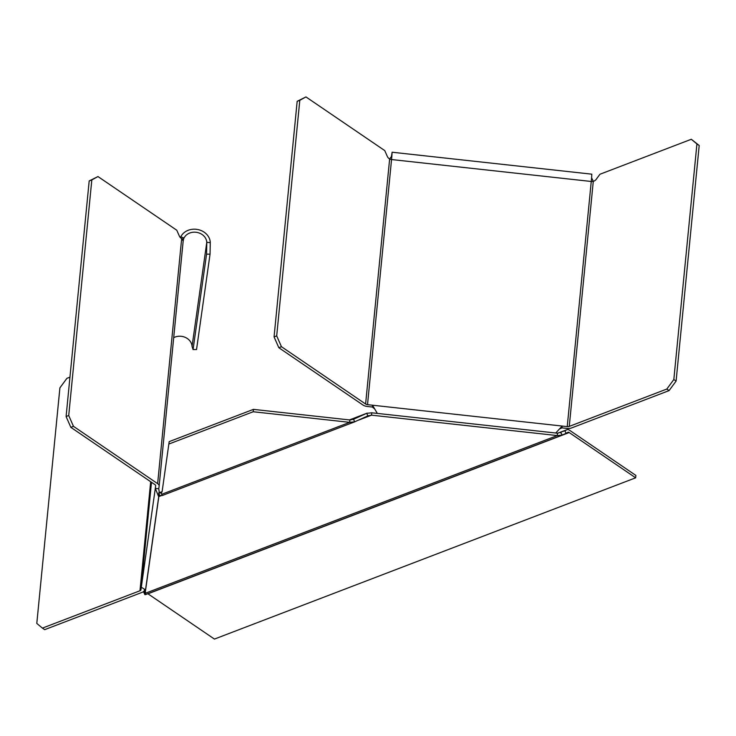 <?xml version="1.0" encoding="UTF-8"?>
<svg xmlns="http://www.w3.org/2000/svg" width="736" height="736" viewBox="0 0 736 736"><rect width="100%" height="100%" fill="white"/><g stroke="black" fill="none" stroke-linecap="round" stroke-linejoin="round"><path stroke-width="1.1" d="M162.04 495.043L161.12 492.945L158.682 492.973L159.804 495.521L162.214 495.494M162.076 491.878L169.188 441.628L162.076 491.878L161.35 492.853M371.754 412.795L371.524 415.159L557.244 435.574L562.267 435.05L566.048 433.338L564.935 430.781L557.474 433.2L371.754 412.795L366.73 413.319L353.556 419.272L354.669 421.82L354.191 422.022L162.233 495.521L161.846 494.242L349.655 422.344L354.669 421.82L368.221 415.711M353.556 419.272L349.885 419.971L253.432 409.372L253.202 411.746L349.655 422.344L349.885 419.971M349.425 419.925L367.218 413.108L366.73 413.319L367.853 415.868L371.524 415.159L357.705 420.449M557.474 433.2L557.244 435.574L145.139 593.354L158.838 496.588L159.684 495.558M161.681 495.503L158.838 496.588L158.764 493.157M158.682 492.973L162.113 491.657L158.682 492.954M158.976 494.859L145.369 590.98L145.526 594.624L561.78 435.252L562.267 435.05L560.777 432.648M145.332 594.145L144.412 592.048L143.704 592.057L144.826 594.605L145.507 594.596M145.369 590.98L144.642 591.965M145.268 591.201L143.704 592.057M564.935 430.781L566.711 429.806A5.584 3.294 -111 0 1 566.959 429.686A5.584 3.294 -111 0 1 569.416 430.164L635.886 475.438L635.656 477.811L569.186 432.538A2.788 1.647 69 0 0 567.953 432.299A2.788 1.647 69 0 0 567.833 432.354L566.048 433.338M147.844 593.731A2.788 1.647 -111 0 1 147.964 593.805L214.434 639.078L635.656 477.811M168.958 444.001L253.202 411.746M169.188 441.628L253.432 409.372M144.458 589.84L144.403 590.208A6.284 3.284 5.6 0 1 142.25 592.305L44.694 629.657L42.421 628.112L139.978 590.76A2.788 1.463 -174.4 0 0 140.935 589.83L155.664 485.769A2.788 1.463 -174.4 0 0 155.673 485.742A2.788 1.463 -174.4 0 0 155.002 484.665L70.84 427.34L73.471 426.328L157.633 483.653A6.284 3.284 5.6 0 1 159.142 486.082A6.284 3.284 5.6 0 1 159.132 486.156L158.764 488.778L155.296 488.4L158.709 496.754M145.516 589.932L141.312 587.208M159.326 492.706L158.764 488.778M73.471 426.328L68.724 415.518L91.816 179.943L97.971 176.548L176.778 230.23L179.253 235.851A4.186 2.466 69 0 0 181.672 238.519L183.2 239.191L184.028 238.032L180.808 236.771L180.412 237.645M157.633 483.653L181.672 238.519L183.172 241.022L183.65 238.786M183.2 240.773L159.151 486.008M206.798 242.668L206.568 254.168L210.045 254.159L210.275 242.659L206.779 242.3A11.859 10.111 8.1 0 0 195.951 232.254A11.859 10.111 8.1 0 0 184.028 238.032M173.696 337.677A11.859 10.111 -171.9 0 1 181.212 336.306A11.859 10.111 -171.9 0 1 192.05 346.362L193.062 349.554L196.54 349.545L210.045 254.159M180.808 236.771A15.355 13.082 -171.9 0 1 196.236 229.292A15.355 13.082 -171.9 0 1 210.257 242.3L210.275 242.659M206.568 254.168L193.062 349.554M69.948 377.163L66.912 378.332L59.901 387.854L36.8 623.429L42.421 628.112M68.724 415.518L66.093 416.521L89.185 180.946L97.971 176.548M66.093 416.521L70.84 427.34M91.816 179.943L89.185 180.946M278.824 347.714L281.456 346.702L365.608 404.027L389.648 158.893L391.883 155.958L391.552 159.537A2.788 1.463 5.6 0 1 389.648 158.893A4.186 2.466 69 0 1 387.228 156.225L384.753 150.595L305.946 96.922L299.8 100.308L276.699 335.883L274.068 336.895L278.824 347.714L362.977 405.03A6.284 3.284 5.6 0 0 367.255 406.474L372.296 407.026L374.67 408.931L372.545 405.214L372.296 407.026M365.608 404.027A2.788 1.463 -174.4 0 0 367.512 404.662L567.235 426.613A2.788 1.463 -174.4 0 0 569.259 426.402L666.816 389.05L669.088 390.604L571.532 427.956A6.284 3.284 5.6 0 1 566.978 428.416L561.945 427.864L562.203 426.061L555.717 433.007M377.338 413.402L374.67 408.922M559.553 428.996L561.945 427.864M567.235 426.613L591.606 177.9L593.29 181.277A4.186 2.576 -55.7 0 0 596.298 179.207L599.95 174.248L691.306 139.27L696.928 143.952L673.826 379.528L666.816 389.05M391.69 156.869L391.386 157.559M591.606 177.9L591.818 174.174L392.104 152.223L391.883 155.958M391.258 157.78L392.104 152.223M305.946 96.922L297.169 101.32L274.068 336.895M297.169 101.32L299.8 100.308M281.456 346.702L276.699 335.883M669.088 390.604L676.099 381.073L699.2 145.498L691.306 139.27M676.099 381.073L673.826 379.528M699.2 145.498L696.928 143.952M366.73 413.319L349.462 419.925M566.711 429.806L557.833 433.2M560.409 432.777L561.145 432.492M569.186 432.538L147.964 593.805M151.487 482.264L140.935 589.83M139.978 590.76L150.678 481.712M206.779 242.3L192.05 346.362M569.259 426.402L593.29 181.277A2.788 1.463 5.6 0 1 591.275 181.479L391.552 159.537L367.512 404.662M557.778 433.2L566.959 429.686M159.142 486.082L183.181 240.948"/></g></svg>
